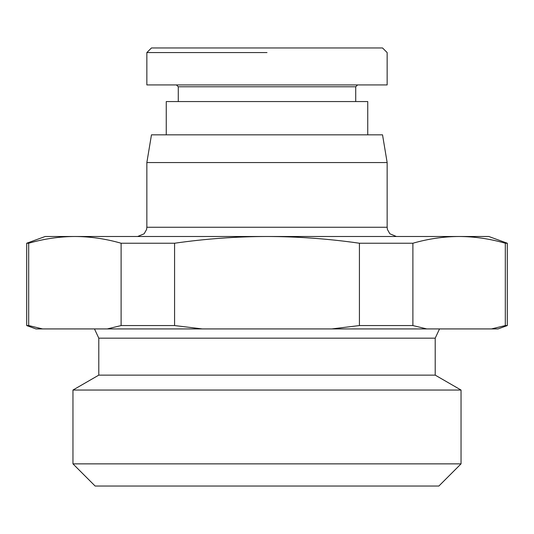<?xml version="1.0" encoding="UTF-8"?>
<svg xmlns="http://www.w3.org/2000/svg" width="534" height="534" viewBox="0 0 534 534"><rect width="100%" height="100%" fill="white"/><g stroke="black" fill="none" stroke-linecap="round" stroke-linejoin="round"><path stroke-width="0.8" d="M151.469 134.835L146.85 162.563L387.15 162.563L382.531 134.835L151.469 134.835M412.889 325.56L426.753 328.924L498.055 328.924L507.3 325.56L507.3 243.23L488.817 236.502L459.1 236.502C443.741 236.562 428.335 238.798 412.889 243.23L412.889 325.56L359.422 325.56L359.422 243.23L412.889 243.23M121.111 243.23C105.665 238.798 90.259 236.562 74.9 236.502L45.183 236.502L26.7 243.23L26.7 325.56L35.945 328.924L107.247 328.924L121.111 325.56L121.111 243.23L174.578 243.23L174.578 325.56L121.111 325.56M94.478 328.924L98.79 338.169L98.79 375.135L72.958 390.047L72.958 463.859L95.139 486.04L438.861 486.04L461.042 463.859L72.958 463.859M461.042 463.859L461.042 390.047L435.21 375.135L435.21 338.169L439.522 328.924M461.042 390.047L72.958 390.047M387.15 162.563L387.15 227.257L146.85 227.257L146.85 162.563M367.739 134.835L367.739 101.56L166.261 101.56L166.261 134.835M176.427 84.926L178.276 86.775L178.276 101.56M355.724 101.56L355.724 86.775L357.573 84.926M178.276 86.775L355.724 86.775M267 52.579L146.85 52.579L151.469 47.96L382.531 47.96L387.15 52.579L387.15 84.926L146.85 84.926L146.85 52.579M26.7 243.23L28.689 243.23C44.142 238.798 59.541 236.562 74.9 236.502L459.1 236.502C474.459 236.562 489.858 238.798 505.311 243.23L507.3 243.23M507.3 325.56L505.311 325.56L505.311 243.23M28.689 243.23L28.689 325.56L26.7 325.56M426.753 328.924L331.694 328.924L359.422 325.56M359.422 243.23C328.523 238.798 297.718 236.562 267 236.502C236.282 236.562 205.477 238.798 174.578 243.23M174.578 325.56L202.306 328.924L331.694 328.924M202.306 328.924L107.247 328.924M28.689 325.56L42.553 328.924M491.447 328.924L505.311 325.56M98.79 338.169L435.21 338.169M98.79 375.135L435.21 375.135M146.85 227.257L146.576 229.493L144.14 233.792L137.605 236.502M387.15 227.257L387.424 229.493L389.86 233.792L396.395 236.502"/></g></svg>
